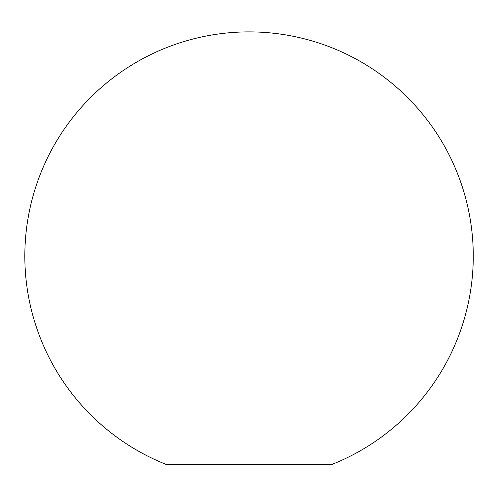 <?xml version="1.0" encoding="UTF-8"?>
<svg xmlns="http://www.w3.org/2000/svg" width="497" height="497" viewBox="0 0 497 497"><rect width="100%" height="100%" fill="white"/><g stroke="black" fill="none" stroke-linecap="round" stroke-linejoin="round"><path stroke-width="0.75" d="M332.015 464.409L166.091 464.409A224.215 224.215 0 0 1 123.213 70.531A224.215 224.215 0 0 1 447.151 151.088A224.215 224.215 0 0 1 332.015 464.409"/></g></svg>
